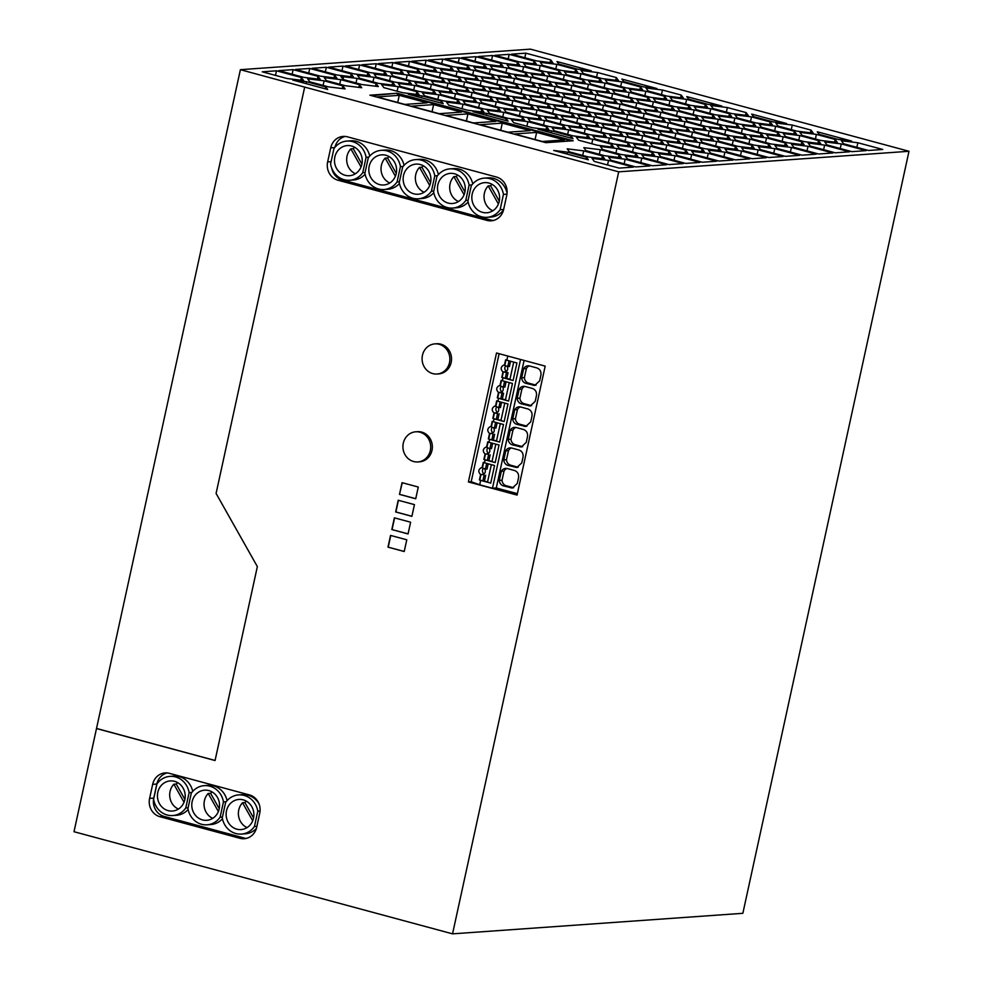 <?xml version="1.0" encoding="UTF-8"?>
<svg xmlns="http://www.w3.org/2000/svg" width="983" height="983" viewBox="0 0 983 983"><rect width="100%" height="100%" fill="white"/><g stroke="black" fill="none" stroke-linecap="round" stroke-linejoin="round"><path stroke-width="1.47" d="M452.549 933.85L618.7 171.828L304.681 87.106L216.088 493.441L257.349 566.589L215.068 760.535L96.494 728.55L240.393 69.682L530.451 49.15L908.992 151.284L742.853 913.305L452.549 933.85L74.008 831.716L96.494 728.55M495.629 422.371L494.4 427.998L495.973 428.121L497.14 422.776M494.4 427.998L492.36 427.445A3.625 3.33 86 0 0 491.414 426.769L490.234 426.647C487.212 428.539 486.978 430.824 489.546 433.503L492.471 433.294M215.08 760.461L96.739 728.526M399.491 494.388L415.723 498.762L418.279 487.04L402.047 482.665L399.491 494.388L402.268 482.727M415.735 498.688L399.737 494.375M304.681 87.106L240.393 69.682M500.372 385.692L499.18 385.619C496.157 387.511 495.924 389.796 498.492 392.463L497.312 397.894L498.541 398.324L497.902 401.261L496.673 400.818L495.493 406.237L494.707 406.126C491.684 408.031 491.451 410.316 494.019 412.983L492.839 418.402L494.068 418.844L493.429 421.768L503.505 424.496L499.671 442.08L489.595 439.364L488.956 442.289L499.032 445.016L495.199 462.6L485.123 459.872L484.484 462.809L494.56 465.524L490.726 483.108L480.65 480.392L479.692 484.791L471.189 481.744L499.118 353.696M410.611 522.206L394.38 517.832L391.824 529.554L408.056 533.941L410.611 522.206M500.101 401.85L498.885 407.478L500.445 407.601L501.613 402.256M498.885 407.478L496.833 406.925A3.625 3.33 86 0 0 495.887 406.262L497.042 400.953M468.399 481.953L517.07 495.076L545.184 366.118L496.513 352.995L468.399 481.953L471.189 481.744M486.954 220.401A15.101 13.885 86 0 0 491.217 220.819A15.101 13.885 86 0 0 503.665 209.404L506.736 195.334A15.101 13.885 -94 0 0 496.415 177.026L347.429 136.834A15.101 13.885 -94 0 0 343.165 136.416A15.101 13.885 -94 0 0 330.718 147.843L327.646 161.9A15.101 13.885 -94 0 0 337.968 180.208L486.954 220.401L491.107 220.118A15.101 13.885 -94 0 0 493.282 220.499M415.748 431.795L417.406 431.684A15.101 13.885 86 0 1 431.992 450.398A15.101 13.885 86 0 1 419.532 461.826L417.873 461.936A15.101 13.885 86 0 1 403.288 443.222A15.101 13.885 86 0 1 415.748 431.795A15.101 13.885 86 0 1 430.333 450.521A15.101 13.885 86 0 1 417.873 461.936M398.213 500.249L395.658 511.971L411.889 516.345L414.445 504.623L398.213 500.249M434.916 343.878L436.575 343.755A15.101 13.885 86 0 1 451.16 362.481A15.101 13.885 86 0 1 438.713 373.896L437.042 374.019A15.101 13.885 86 0 1 422.457 355.293A15.101 13.885 86 0 1 434.916 343.878A15.101 13.885 86 0 1 449.501 362.592A15.101 13.885 86 0 1 437.042 374.019M387.99 547.138L404.222 551.524L406.778 539.802L390.546 535.416L387.99 547.138L404.234 551.438M239.963 838.302A15.101 13.885 86 0 0 244.226 838.72A15.101 13.885 86 0 0 256.686 827.293L259.745 813.224A15.101 13.885 86 0 0 249.424 794.928L169.383 773.326A15.101 13.885 86 0 0 165.119 772.908A15.101 13.885 86 0 0 152.672 784.336L149.6 798.405A15.101 13.885 -94 0 0 159.922 816.701L239.963 838.302L244.116 838.008L164.075 816.406A15.101 13.885 86 0 1 153.753 798.11L156.825 784.041A15.101 13.885 -94 0 1 167.208 772.933M391.824 529.554L408.068 533.855M493.429 421.768L492.2 421.338L491.021 426.757M394.601 517.894L392.07 529.542M618.7 171.828L908.992 151.284M494.019 412.983L496.943 412.774M497.902 401.261L507.978 403.976L504.144 421.56L494.068 418.844M496.771 406.864A3.477 3.195 -94 0 0 497.558 412.344M398.434 500.31L395.903 511.959L411.902 516.272M491.414 426.769L492.569 421.474M492.299 427.384A3.477 3.195 -94 0 0 493.085 432.864M496.292 419.348L493.208 418.512L494.375 413.192A3.625 3.33 86 0 0 495.493 413.081L497.533 413.634L496.292 419.348L500.998 420.331M498.012 407.245A3.625 3.33 86 0 1 496.341 413.02L497.533 413.634M497.853 419.483L499.106 413.757M246.291 838.401A15.101 13.885 86 0 1 244.116 838.008M504.168 421.498L500.937 420.638L504.758 403.104M509.047 360.822L507.83 366.45L509.391 366.573L510.558 361.228M507.83 366.45L505.778 365.897A3.625 3.33 86 0 0 504.832 365.221L505.987 359.925M505.717 365.836A3.477 3.195 -94 0 0 506.503 371.316M504.844 365.185L503.652 365.098C500.63 366.991 500.396 369.276 502.964 371.955L505.889 371.746M513.114 380.47L509.882 379.598L513.704 362.076M507.769 356.03L506.847 360.233L505.618 359.79L504.439 365.209M502.964 371.955L501.785 377.374L503.013 377.816L502.374 380.74L501.146 380.298L499.966 385.729M494.375 413.192L495.309 413.13M495.493 413.081L496.341 413.02M506.958 366.217A3.625 3.33 86 0 1 505.287 371.992L508.051 372.729L506.478 372.594L505.237 378.32L502.166 377.484L503.321 372.164L504.254 372.09M503.321 372.164A3.625 3.33 86 0 0 504.439 372.041L505.287 371.992M504.439 372.041L506.478 372.594M505.237 378.32L506.798 378.443L508.051 372.729M506.798 378.443L509.944 379.291M501.244 386.344A3.477 3.195 -94 0 0 502.03 391.836M498.492 392.463L501.416 392.254M506.847 360.233L516.935 362.948L513.101 380.532L503.013 377.816M508.641 400.99L505.409 400.118L509.231 382.596M504.574 381.343L503.357 386.958L501.305 386.405A3.625 3.33 86 0 0 500.359 385.741L501.514 380.433M503.357 386.958L504.918 387.093L506.085 381.748M502.485 386.724A3.625 3.33 86 0 1 500.814 392.5L503.579 393.249L502.006 393.114L500.765 398.828L497.693 398.004L498.848 392.672L499.782 392.61M498.848 392.672A3.625 3.33 86 0 0 499.966 392.561L500.814 392.5M499.966 392.561L502.006 393.114M500.765 398.828L502.325 398.963L503.579 393.249M502.374 380.74L512.462 383.468L508.629 401.052L498.541 398.324M502.325 398.963L505.471 399.811M390.767 535.477L388.236 547.126M517.377 493.663L496.28 487.973L492.471 488.232L479.692 484.791M492.471 488.232L520.548 359.471M484.484 462.809L483.255 462.366L482.075 467.785L481.289 467.675C478.254 469.579 478.033 471.852 480.601 474.531L479.421 479.95L480.65 480.392M488.956 442.289L487.728 441.846L486.548 447.277L485.762 447.167C482.739 449.059 482.506 451.344 485.074 454.011L483.894 459.442L485.123 459.872M489.546 433.503L488.367 438.922L489.595 439.364M496.28 487.973L524.086 360.429M516.825 424.337A5.873 5.394 86 0 1 512.733 418.869L514.711 409.776A5.873 5.394 86 0 1 520.609 406.987L528.006 408.989C531.127 410.255 532.442 412.688 531.95 416.264L530.722 421.891L525.782 426.487L516.825 424.337L519.54 424.152A5.873 5.394 86 0 1 515.448 418.672L512.733 418.869M507.879 465.377A5.873 5.394 86 0 1 503.788 459.897L505.766 450.804A5.873 5.394 86 0 1 511.664 448.027L519.061 450.017C522.182 451.295 523.497 453.716 523.005 457.292L521.776 462.919L516.837 467.515L507.879 465.377L510.595 465.18A5.873 5.394 86 0 1 506.503 459.7L508.494 450.607A5.873 5.394 86 0 1 511.443 447.965M510.238 430.284L508.26 439.376A5.873 5.394 86 0 0 512.352 444.857L521.309 446.995L526.249 442.399L527.478 436.771C527.969 433.196 526.655 430.775 523.534 429.497L516.136 427.507A5.873 5.394 86 0 0 510.238 430.284L512.966 430.099L510.976 439.192L508.26 439.376M536.951 367.949C540.072 369.227 541.387 371.648 540.896 375.223L539.667 380.851L534.727 385.447L525.77 383.309A5.873 5.394 86 0 1 521.678 377.828L523.656 368.748A5.873 5.394 86 0 1 529.554 365.959L536.951 367.949M503.407 485.885A5.873 5.394 86 0 1 499.315 480.417L501.293 471.324A5.873 5.394 86 0 1 507.191 468.535L514.588 470.538C517.709 471.803 519.024 474.236 518.533 477.799L517.304 483.427L512.364 488.035L503.407 485.885L506.122 485.7A5.873 5.394 86 0 1 502.03 480.22L504.021 471.127A5.873 5.394 86 0 1 506.97 468.486M532.479 388.469C535.6 389.747 536.915 392.168 536.423 395.744L535.194 401.371L530.255 405.967L521.297 403.829A5.873 5.394 86 0 1 517.205 398.348L519.184 389.256A5.873 5.394 86 0 1 525.082 386.479L532.479 388.469M531.619 405.684L524.013 403.632A5.873 5.394 86 0 1 519.921 398.152L521.912 389.071A5.873 5.394 86 0 1 524.861 386.417M521.912 389.071L519.184 389.256M519.921 398.152L517.205 398.348M524.013 403.632L521.297 403.829M520.388 406.937A5.873 5.394 86 0 0 517.439 409.579L515.448 418.672M519.54 424.152L526.937 426.143L524.222 426.339M517.439 409.579L514.711 409.776M518.201 467.232L510.595 465.18M506.503 459.7L503.788 459.897M508.494 450.607L505.766 450.804M522.673 446.712L515.067 444.66A5.873 5.394 86 0 1 510.976 439.192M512.966 430.099A5.873 5.394 86 0 1 515.915 427.458M515.067 444.66L512.352 444.857M536.091 385.164L528.485 383.112A5.873 5.394 86 0 1 524.394 377.644L526.384 368.551A5.873 5.394 86 0 1 529.333 365.909M526.384 368.551L523.656 368.748M524.394 377.644L521.678 377.828M528.485 383.112L525.77 383.309M513.728 487.74L506.122 485.7M502.03 480.22L499.315 480.417M504.021 471.127L501.293 471.324M484.594 468.793A3.625 3.33 86 0 1 482.923 474.568L484.115 475.182L482.874 480.896L487.58 481.879M482.874 480.896L479.79 480.06L480.957 474.74L481.891 474.678M491.34 464.652L487.519 482.174L490.738 483.046M483.353 468.412A3.477 3.195 -94 0 0 484.14 473.892M483.624 462.501L482.469 467.797A3.625 3.33 86 0 1 483.415 468.473L487.027 469.149L488.195 463.804M482.075 474.629A3.625 3.33 86 0 1 480.957 474.74M482.923 474.568L484.115 475.182M484.435 481.019L485.676 475.305M486.683 463.398L485.455 469.026M480.601 474.531L483.525 474.322M489.067 448.273A3.625 3.33 86 0 1 487.396 454.048L488.588 454.662L487.347 460.376L492.053 461.359M487.347 460.376L484.263 459.553L485.43 454.22L486.364 454.158M495.211 462.538L491.991 461.666L495.813 444.144M485.074 454.011L487.998 453.802M487.826 447.892A3.477 3.195 -94 0 0 488.612 453.384M491.156 442.891L489.927 448.506L491.5 448.641L492.667 443.296M487.396 454.048L488.588 454.662M488.907 460.511L490.148 454.797M488.096 441.981L486.941 447.29A3.625 3.33 86 0 1 487.887 447.953L489.927 448.506M486.548 454.109A3.625 3.33 86 0 1 485.43 454.22M493.54 427.765A3.625 3.33 86 0 1 491.869 433.54L493.061 434.142L491.819 439.868L496.526 440.839M491.819 439.868L488.735 439.032L489.903 433.712L490.836 433.638M499.696 442.018L496.464 441.146L500.286 423.624M491.869 433.54L493.061 434.142M493.38 439.991L494.621 434.277M491.021 433.589A3.625 3.33 86 0 1 489.903 433.712M227.061 800.654A19.635 18.05 -94 0 0 208.101 785.368L204.304 785.638A19.635 18.05 -94 0 0 191.28 793.22L187.937 808.554A19.635 18.05 86 0 0 207.081 824.811L210.878 824.54A19.635 18.05 86 0 0 222.465 818.79M256.366 828.522A19.635 18.05 86 0 1 245.222 833.805L241.425 834.075A19.635 18.05 86 0 1 222.269 817.819L225.611 802.484A19.635 18.05 -94 0 1 238.648 794.903A19.635 18.05 -94 0 1 257.792 811.159L260.077 811M258.947 803.676A19.635 18.05 -94 0 0 242.445 794.633L238.648 794.903M192.729 791.389A19.635 18.05 -94 0 0 173.77 776.103L169.973 776.373A19.635 18.05 -94 0 0 156.936 783.942L153.594 799.29A19.635 18.05 86 0 0 172.738 815.546L176.535 815.276A19.635 18.05 86 0 0 188.122 809.525M256.895 826.322L254.45 826.494A19.635 18.05 86 0 1 241.425 834.075M254.45 826.494L257.792 811.159M253.528 818.151A15.101 13.885 86 0 1 241.056 829.578A15.101 13.885 86 0 1 226.495 810.852A15.101 13.885 86 0 1 238.955 799.437A15.101 13.885 86 0 1 253.528 818.151M247.077 827.6A15.101 13.885 86 0 1 238.746 810.004A15.101 13.885 86 0 1 242.543 802.742L244.914 802.57A15.101 13.885 86 0 1 246.426 801.194M252.717 820.78L242.543 802.742M253.577 817.93L244.914 802.57M188.097 807.805L185.775 807.965L189.117 792.63A19.635 18.05 -94 0 0 169.973 776.373M185.775 807.965A19.635 18.05 86 0 1 172.738 815.546M157.808 792.323A15.101 13.885 86 0 1 170.28 780.907A15.101 13.885 86 0 1 184.853 799.621A15.101 13.885 86 0 1 172.381 811.049A15.101 13.885 86 0 1 157.808 792.323M178.39 809.07A15.101 13.885 86 0 1 170.059 791.475A15.101 13.885 86 0 1 173.856 784.213L176.24 784.041A15.101 13.885 86 0 1 177.751 782.665M184.89 799.4L176.24 784.041M184.03 802.251L173.856 784.213M191.857 792.433L189.117 792.63M226.188 801.698L223.448 801.895A19.635 18.05 -94 0 0 204.304 785.638M222.441 817.07L220.106 817.229L223.448 801.895M220.106 817.229A19.635 18.05 86 0 1 207.081 824.811M219.184 808.886A15.101 13.885 86 0 1 206.725 820.314A15.101 13.885 86 0 1 192.152 801.587A15.101 13.885 86 0 1 204.624 790.172A15.101 13.885 86 0 1 219.184 808.886M212.733 818.335A15.101 13.885 86 0 1 204.403 800.74A15.101 13.885 86 0 1 208.199 793.478L210.583 793.306A15.101 13.885 86 0 1 212.095 791.929M219.234 808.665L210.583 793.306M218.373 811.516L208.199 793.478M471.852 184.939L469.112 185.123L465.77 200.471L468.092 200.299M404.922 104.419L427.126 102.846L399.27 95.339L377.067 96.912L404.922 104.419M424.115 192.263A15.101 13.885 85.9 0 1 415.723 174.655A15.101 13.885 85.9 0 1 419.532 167.38L421.891 167.221A15.101 13.885 85.9 0 1 423.415 165.844M403.522 175.527A15.101 13.885 86 0 1 415.956 164.112A15.101 13.885 86 0 1 430.554 182.826A15.101 13.885 86 0 1 418.119 194.241A15.101 13.885 86 0 1 403.522 175.527M430.603 182.629L421.891 167.221M433.786 192.754A19.635 18.05 -94 0 1 422.199 198.517L418.402 198.787A19.635 18.05 -94 0 1 399.258 182.519L402.6 167.184A19.635 18.05 86 0 1 415.625 159.602L419.434 159.332A19.635 18.05 86 0 1 438.393 174.63M415.625 159.602A19.635 18.05 86 0 1 434.781 175.859L437.509 175.674M433.761 191.034L431.426 191.206L434.781 175.859M403.177 166.41L400.437 166.594L397.095 181.941L399.417 181.769M400.437 166.594A19.635 18.05 86 0 0 381.293 150.338A19.635 18.05 86 0 0 368.256 157.919L364.914 173.254A19.635 18.05 -94 0 0 384.058 189.522L387.867 189.252A19.635 18.05 -94 0 0 399.442 183.489M384.058 189.522A19.635 18.05 -94 0 0 397.095 181.941M369.178 166.262A15.101 13.885 86 0 1 381.613 154.847A15.101 13.885 86 0 1 396.223 173.561A15.101 13.885 86 0 1 383.788 184.976A15.101 13.885 86 0 1 369.178 166.262M389.784 182.998A15.101 13.885 85.9 0 1 381.392 165.39A15.101 13.885 85.9 0 1 385.189 158.116L387.56 157.956A15.101 13.885 85.9 0 1 389.071 156.58M396.26 173.364L387.56 157.956M395.399 176.203L385.189 158.116M381.293 150.338L385.09 150.067A19.635 18.05 86 0 1 404.05 165.365M418.402 198.787A19.635 18.05 -94 0 0 431.426 191.206M429.731 185.468L419.532 167.38M432.053 111.743L433.614 104.603L411.41 106.176L439.254 113.684L461.457 112.111L433.614 104.603M397.71 102.478L399.27 95.339M458.459 201.527A15.101 13.885 85.9 0 1 450.067 183.919A15.101 13.885 85.9 0 1 453.863 176.657L456.235 176.485A15.101 13.885 85.9 0 1 457.746 175.109M437.865 184.792A15.101 13.885 86 0 1 450.3 173.377A15.101 13.885 86 0 1 464.898 192.09A15.101 13.885 86 0 1 452.463 203.506A15.101 13.885 86 0 1 437.865 184.792M464.074 194.732L453.863 176.657M464.934 191.894L456.235 176.485M506.945 194.143L503.456 194.401A19.635 18.05 86 0 0 484.312 178.132A19.635 18.05 86 0 0 471.275 185.713L467.933 201.048A19.635 18.05 -94 0 0 487.076 217.317L490.886 217.046A19.635 18.05 -94 0 0 503.529 209.993M503.652 209.477L500.114 209.735L503.456 194.401M487.076 217.317A19.635 18.05 -94 0 0 500.114 209.735M468.117 202.019A19.635 18.05 -94 0 1 456.542 207.782L452.745 208.052A19.635 18.05 -94 0 1 433.601 191.783L436.944 176.448A19.635 18.05 86 0 1 449.968 168.867L453.765 168.597A19.635 18.05 86 0 1 472.725 183.895M449.968 168.867A19.635 18.05 86 0 1 469.112 185.123M466.397 121.007L467.957 113.868L445.754 115.441L473.597 122.949L495.801 121.376L467.957 113.868M452.745 208.052A19.635 18.05 -94 0 0 465.77 200.471M397.169 93.25L573.187 140.753L545.884 142.682L369.854 95.191L397.169 93.25L371.549 95.646M571.369 140.876L397.034 93.84M500.728 130.272L502.288 123.133L480.085 124.706L507.941 132.213L530.144 130.641L502.288 123.133M514.428 133.971L542.272 141.478L564.475 139.905L536.632 132.398L514.428 133.971M535.071 139.537L536.632 132.398M484.312 178.132L488.109 177.862A19.635 18.05 86 0 1 507.056 193.123M499.241 201.355A15.101 13.885 86 0 1 486.806 212.77A15.101 13.885 86 0 1 472.196 194.056A15.101 13.885 86 0 1 484.631 182.641A15.101 13.885 86 0 1 499.241 201.355M492.802 210.792A15.101 13.885 85.9 0 1 484.41 193.184A15.101 13.885 85.9 0 1 488.207 185.922L490.578 185.75A15.101 13.885 85.9 0 1 492.09 184.374M499.278 201.159L490.578 185.75M488.207 185.922L498.418 204.009M675.026 155.695L699.896 162.404L685.655 163.411L660.773 156.702L658.536 153.667L675.026 155.695L674.019 160.278M488.87 88.077L505.36 90.092L524.086 95.154L526.335 98.189L509.845 96.162L491.107 91.112L488.87 88.077M735.517 159.885L710.648 153.164L708.399 150.141L724.889 152.156L749.771 158.877L735.517 159.885M617.091 99.627L598.364 94.565L596.116 91.53L612.606 93.557L631.344 98.607L633.58 101.642L617.091 99.627M467.49 110.207L448.764 105.156L446.515 102.121L463.005 104.149L481.744 109.199L483.98 112.234L467.49 110.207M588.989 112.664L591.225 115.687L574.736 113.672L556.009 108.609L553.761 105.586L570.251 107.602L588.989 112.664L588.399 115.343M496.255 101.79L514.981 106.852L517.23 109.875L500.74 107.86L482.002 102.797L479.765 99.775L496.255 101.79L495.248 106.373M420.097 69.117L395.227 62.408L409.469 61.401L434.351 68.11L436.587 71.145L420.097 69.117M607.85 114.52L591.361 112.492L572.622 107.442L570.386 104.407L586.876 106.434L605.614 111.484L607.85 114.52M568.788 126.623L585.278 128.65L604.017 133.7L606.253 136.735L589.763 134.708L571.037 129.658L568.788 126.623M616.316 77.571L618.553 80.606L602.063 78.579L583.337 73.528L581.088 70.493L597.578 72.521L616.316 77.571L615.727 80.262M336.985 75.003L312.115 68.282L326.356 67.274L351.238 73.983L353.475 77.018L336.985 75.003M722.616 128.503L706.126 126.475L687.387 121.425L685.151 118.39L701.641 120.405L720.367 125.468L722.616 128.503M464.603 81.933L483.329 86.983L485.577 90.018L469.088 87.991L450.349 82.941L448.113 79.906L464.603 81.933L463.607 86.516M592.049 158.374L608.538 160.401L633.408 167.11L619.167 168.118L594.285 161.409L592.049 158.374M710.881 105.513L727.371 107.54L746.097 112.59L748.346 115.625L731.856 113.598L713.117 108.548L710.881 105.513M511.406 119.631L527.896 121.659L546.634 126.709L548.87 129.744L532.381 127.716L513.654 122.666L511.406 119.631M579.356 95.916L598.094 100.966L600.343 104.001L583.853 101.974L565.114 96.924L562.866 93.889L579.356 95.916L578.36 100.499M539.114 116.191L541.363 119.226L524.873 117.198L506.134 112.148L503.898 109.113L520.388 111.14L539.114 116.191L538.537 118.869M643.165 86.836L623.75 81.601L621.883 79.082L656.902 88.531L643.165 86.836M595.981 94.737L614.719 99.787L616.955 102.822L600.466 100.794L581.739 95.744L579.491 92.709L595.981 94.737L594.985 99.32M633.679 144.132L650.168 146.16L668.907 151.21L671.143 154.245L654.653 152.218L635.927 147.167L633.679 144.132M763.496 133.467L744.77 128.404L742.521 125.382L759.011 127.397L777.75 132.459L779.986 135.482L763.496 133.467M473.069 111.718L486.806 113.401L506.208 118.636L508.076 121.155L473.069 111.718M689.366 130.85L672.876 128.822L654.137 123.772L651.901 120.737L668.391 122.764L687.129 127.815L689.366 130.85M481.351 77.559L497.84 79.574L516.579 84.636L518.827 87.659L502.325 85.644L483.599 80.581L481.351 77.559M523.583 66.709L542.309 71.759L544.557 74.794L528.068 72.767L509.329 67.716L507.081 64.681L523.583 66.709L522.575 71.292M646.372 119.656L648.608 122.678L632.118 120.663L613.38 115.601L611.143 112.578L627.633 114.593L646.372 119.656L645.782 122.334M550.701 59.877L552.95 62.9L536.46 60.885L511.578 54.163L525.831 53.156L550.701 59.877L550.124 62.556M490.468 65.861L506.958 67.888L525.684 72.939L527.932 75.974L511.443 73.946L492.704 68.896L490.468 65.861M443.358 100.868L424.619 95.806L422.383 92.783L438.873 94.798L457.599 99.861L459.847 102.883L443.358 100.868M801.882 141.798L804.131 144.833L787.641 142.805L768.903 137.755L766.666 134.72L783.156 136.748L801.882 141.798L801.305 144.489M537.136 106.766L553.626 108.781L572.364 113.844L574.6 116.866L558.111 114.851L539.384 109.789L537.136 106.766M774.751 148.63L799.634 155.339L785.38 156.346L760.51 149.637L758.262 146.614L774.751 148.63L773.756 153.213M576.198 94.651L559.708 92.635L540.982 87.573L538.733 84.55L555.223 86.565L573.961 91.628L576.198 94.651M353.61 73.823L328.74 67.114L342.981 66.107L367.863 72.816L370.099 75.838L353.61 73.823M841.251 143.923L866.121 150.632L851.868 151.652L826.998 144.931L824.749 141.908L841.251 143.923L840.244 148.507M655.477 107.958L657.713 110.993L641.223 108.966L622.497 103.915L620.248 100.88L636.738 102.896L655.477 107.958L654.887 110.637M704.528 148.691L685.79 143.629L683.554 140.606L700.043 142.621L718.77 147.683L721.018 150.706L704.528 148.691M464.738 78.726L481.228 80.753L499.954 85.804L502.202 88.839L485.713 86.823L466.974 81.761L464.738 78.726M691.651 154.515L716.521 161.224L702.267 162.232L677.398 155.523L675.149 152.488L691.651 154.515L690.644 159.099M561.281 116.105L577.771 118.132L596.497 123.182L598.745 126.217L582.255 124.19L563.517 119.14L561.281 116.105M685.532 150.03L687.768 153.065L671.278 151.038L652.552 145.988L650.304 142.953L666.793 144.98L685.532 150.03L684.942 152.721M587.011 103.227L603.501 105.255L622.227 110.305L624.475 113.34L607.986 111.312L589.247 106.262L587.011 103.227M624.61 110.145L605.872 105.083L603.623 102.06L620.126 104.075L638.852 109.138L641.1 112.16L624.61 110.145M686.773 96.592L721.792 106.041L708.055 104.345L688.653 99.111L686.773 96.592M775.771 123.022L792.261 125.05L810.987 130.1L813.236 133.135L796.746 131.108L778.008 126.057L775.771 123.022M663.636 143.727L647.146 141.699L628.407 136.649L626.171 133.614L642.661 135.629L661.387 140.692L663.636 143.727M493.085 100.536L476.595 98.509L457.869 93.459L455.62 90.424L472.11 92.451L490.849 97.501L493.085 100.536M503.763 112.308L522.501 117.37L524.738 120.393L508.248 118.378L489.522 113.315L487.273 110.293L503.763 112.308L502.768 116.891M577.795 72.435L561.305 70.42L542.579 65.357L540.331 62.334L556.82 64.35L575.559 69.412L577.795 72.435M520.523 107.933L537.013 109.961L555.739 115.011L557.988 118.046L541.498 116.019L522.759 110.968L520.523 107.933M785.257 142.977L787.506 146L771.016 143.985L752.278 138.922L750.041 135.9L766.531 137.915L785.257 142.977L784.68 145.656M463.14 100.942L479.63 102.969L498.356 108.019L500.605 111.054L484.115 109.027L465.377 103.977L463.14 100.942M549.005 126.537L530.279 121.487L528.031 118.452L544.521 120.479L563.259 125.529L565.495 128.564L549.005 126.537M441.318 101.126L443.186 103.645L408.166 94.208L421.916 95.892L441.318 101.126L440.9 103.031M694.256 106.692L710.746 108.72L729.472 113.77L731.721 116.805L715.231 114.778L696.492 109.727L694.256 106.692M552.065 85.312L535.575 83.285L516.837 78.235L514.601 75.2L531.09 77.227L549.829 82.277L552.065 85.312M668.526 119.57L685.016 121.585L703.742 126.647L705.991 129.67L689.501 127.655L670.762 122.592L668.526 119.57M712.859 114.95L715.096 117.972L698.606 115.957L679.88 110.895L677.631 107.872L694.121 109.887L712.859 114.95L712.27 117.628M576.308 137.141L592.798 139.168L611.524 144.218L613.773 147.253L597.283 145.226L578.545 140.176L576.308 137.141M626.196 87.929L607.469 82.867L605.221 79.844L621.711 81.859L640.449 86.922L642.685 89.945L626.196 87.929M402.6 92.697L383.861 87.647L381.625 84.612L398.115 86.639L416.841 91.689L419.09 94.724L402.6 92.697M531.225 74.032L547.715 76.047L566.441 81.11L568.69 84.133L552.2 82.117L533.462 77.055L531.225 74.032M635.141 125.111L653.879 130.174L656.128 133.197L639.626 131.181L620.9 126.119L618.651 123.096L635.141 125.111L634.146 129.695M636.873 99.701L653.363 101.728L672.102 106.778L674.338 109.813L657.848 107.786L639.122 102.736L636.873 99.701M753.617 123.108L755.853 126.143L739.363 124.116L720.637 119.066L718.389 116.031L734.879 118.058L753.617 123.108L753.027 125.799M287.122 78.529L262.252 71.82L276.493 70.801L301.376 77.522L303.612 80.545L287.122 78.529M522.108 85.718L538.598 87.745L557.336 92.795L559.585 95.83L543.095 93.803L524.357 88.753L522.108 85.718M608.661 157.194L625.151 159.221L650.033 165.93L635.78 166.938L610.91 160.229L608.661 157.194M505.495 86.897L521.985 88.925L540.711 93.975L542.96 97.01L526.47 94.982L507.732 89.932L505.495 86.897M832.871 152.992L818.63 153.999L793.748 147.29L791.512 144.255L808.001 146.283L832.871 152.992M702.157 148.851L704.393 151.886L687.903 149.871L669.165 144.808L666.929 141.773L683.418 143.801L702.157 148.851L701.567 151.542M659.409 131.255L675.899 133.283L694.637 138.333L696.886 141.368L680.396 139.34L661.657 134.29L659.409 131.255M440.47 72.582L459.196 77.645L461.445 80.68L444.955 78.652L426.217 73.602L423.98 70.567L440.47 72.582L439.462 77.165M386.86 71.464L361.977 64.755L376.231 63.748L401.101 70.457L403.349 73.492L386.86 71.464M435.715 93.545L419.225 91.517L400.486 86.467L398.25 83.432L414.74 85.46L433.466 90.51L435.715 93.545M709.284 127.729L725.773 129.756L744.5 134.806L746.748 137.841L730.258 135.814L711.52 130.764L709.284 127.729M653.498 98.521L669.988 100.549L688.714 105.599L690.963 108.634L674.473 106.606L655.735 101.556L653.498 98.521M414.863 82.265L431.353 84.28L450.091 89.342L452.327 92.365L435.838 90.35L417.111 85.288L414.863 82.265M609.583 89.097L590.844 84.047L588.608 81.011L605.098 83.039L623.824 88.089L626.073 91.124L609.583 89.097M440.593 69.388L457.083 71.415L475.821 76.465L478.07 79.5L461.568 77.473L442.841 72.423L440.593 69.388M472.245 89.256L488.735 91.272L507.474 96.334L509.71 99.357L493.22 97.342L474.494 92.279L472.245 89.256M303.747 77.35L278.865 70.641L293.118 69.633L317.988 76.342L320.237 79.377L303.747 77.35M722.738 125.296L704.012 120.245L701.764 117.21L718.254 119.238L736.992 124.288L739.228 127.323L722.738 125.296M759.146 124.202L775.636 126.229L794.375 131.28L796.611 134.315L780.121 132.287L761.395 127.237L759.146 124.202M442.571 78.824L444.82 81.847L428.33 79.832L409.592 74.769L407.355 71.747L423.845 73.762L442.571 78.824L441.994 81.503M676.034 130.088L692.524 132.103L711.262 137.165L713.498 140.188L697.008 138.173L678.282 133.11L676.034 130.088M713.633 136.993L694.895 131.943L692.659 128.908L709.148 130.936L727.887 135.986L730.123 139.021L713.633 136.993M469.972 65.591L445.09 58.869L459.344 57.862L484.214 64.583L486.462 67.606L469.972 65.591M548.231 104.493L550.468 107.528L533.978 105.5L515.252 100.45L513.003 97.415L529.493 99.443L548.231 104.493L547.642 107.184M758.139 149.809L783.009 156.518L768.767 157.526L743.885 150.817L741.649 147.782L758.139 149.809L757.131 154.392M571.983 82.191L588.473 84.219L607.199 89.269L609.448 92.304L592.958 90.276L574.219 85.226L571.983 82.191M419.974 72.312L403.485 70.297L378.602 63.576L392.856 62.568L417.726 69.289L419.974 72.312M577.549 69.142L558.86 64.092L556.992 61.573L591.299 70.825L577.549 69.142M609.411 137.989L628.149 143.039L630.386 146.074L613.896 144.046L595.17 138.996L592.921 135.961L609.411 137.989L608.416 142.572M587.392 134.88L589.628 137.903L573.138 135.887L554.412 130.825L552.163 127.802L568.653 129.817L587.392 134.88L586.802 137.559M691.098 105.439L672.36 100.377L670.123 97.354L686.613 99.369L705.339 104.431L707.588 107.454L691.098 105.439M500.839 63.404L503.075 66.439L486.585 64.411L461.715 57.702L475.956 56.695L500.839 63.404L500.249 66.082M700.166 139.426L716.656 141.454L735.395 146.504L737.643 149.539L721.153 147.511L702.415 142.461L700.166 139.426M544.68 71.587L525.954 66.537L523.706 63.502L540.195 65.529L558.934 70.579L561.17 73.614L544.68 71.587M466.716 88.163L468.952 91.198L452.463 89.17L433.736 84.12L431.488 81.085L447.978 83.113L466.716 88.163L466.126 90.841M716.791 138.247L733.281 140.274L752.02 145.324L754.256 148.359L737.766 146.332L719.04 141.282L716.791 138.247M627.768 111.398L644.258 113.426L662.984 118.476L665.233 121.511L648.743 119.484L630.005 114.433L627.768 111.398M635.657 153.557L637.906 156.592L621.416 154.564L602.677 149.514L600.441 146.479L616.931 148.507L635.657 153.557L635.079 156.248M622.878 135.556L606.388 133.528L587.65 128.478L585.413 125.443L601.903 127.471L620.629 132.521L622.878 135.556M536.325 64.079L519.835 62.052L494.965 55.343L509.206 54.335L534.088 61.044L536.325 64.079M629.366 89.183L645.856 91.21L664.582 96.26L666.83 99.295L650.341 97.268L631.602 92.218L629.366 89.183M519.7 65.259L503.21 63.231L478.34 56.523L492.581 55.515L517.463 62.224L519.7 65.259M467.589 65.75L469.837 68.785L453.347 66.758L428.465 60.049L442.719 59.041L467.589 65.75L467.011 68.441M652.282 152.39L654.531 155.412L638.041 153.397L619.302 148.335L617.066 145.312L633.556 147.327L652.282 152.39L651.704 155.068M439.008 91.603L455.498 93.631L474.224 98.681L476.472 101.716L459.983 99.688L441.244 94.638L439.008 91.603M357.48 75.273L373.982 77.288L392.709 82.351L394.957 85.386L378.467 83.358L359.729 78.308L357.48 75.273M755.988 122.949L737.25 117.886L735.014 114.864L751.504 116.879L770.23 121.941L772.478 124.964L755.988 122.949M340.732 79.648L359.471 84.698L361.707 87.733L345.217 85.705L326.479 80.655L324.243 77.62L340.732 79.648L339.737 84.231M425.958 79.992L428.195 83.027L411.705 80.999L392.979 75.949L390.73 72.914L407.22 74.941L425.958 79.992L425.369 82.683M509.071 74.118L511.307 77.141L494.818 75.126L476.079 70.063L473.843 67.041L490.333 69.056L509.071 74.118L508.481 76.797M546.253 95.068L562.743 97.084L581.469 102.146L583.718 105.169L567.228 103.154L548.489 98.091L546.253 95.068M478.193 76.293L459.466 71.243L457.218 68.208L473.708 70.235L492.446 75.286L494.682 78.321L478.193 76.293M851.585 141.048L837.835 139.365L819.146 134.327L817.278 131.796L851.585 141.048M585.315 82.953L568.825 80.938L550.087 75.875L547.85 72.853L564.34 74.868L583.066 79.93L585.315 82.953M411.57 84.206L395.08 82.179L376.354 77.129L374.105 74.094L390.595 76.121L409.333 81.171L411.57 84.206M647.011 144.894L630.521 142.879L611.795 137.817L609.546 134.794L626.036 136.809L644.774 141.871L647.011 144.894M386.724 74.671L370.235 72.644L345.365 65.935L359.606 64.927L384.488 71.636L386.724 74.671M615.493 121.831L596.767 116.78L594.518 113.745L611.008 115.773L629.747 120.823L631.983 123.858L615.493 121.831M666.658 164.751L652.405 165.758L627.535 159.049L625.286 156.014L641.776 158.042L666.658 164.751M325.828 86.934L327.708 89.478L292.737 80.041L306.585 81.736L325.828 86.934L325.41 88.851M791.376 147.45L816.259 154.171L802.005 155.179L777.135 148.47L774.887 145.435L791.376 147.45L790.381 152.033M681.981 117.137L663.255 112.074L661.006 109.039L677.496 111.067L696.234 116.117L698.471 119.152L681.981 117.137M849.496 151.812L835.255 152.82L810.373 146.111L808.137 143.076L824.626 145.103L849.496 151.812M582.12 127.385L565.63 125.369L546.892 120.307L544.656 117.284L561.146 119.299L579.872 124.362L582.12 127.385M535.44 86.492L518.95 84.464L500.224 79.414L497.976 76.379L514.465 78.407L533.204 83.457L535.44 86.492M650.205 100.463L633.716 98.447L614.977 93.385L612.741 90.362L629.231 92.377L647.957 97.44L650.205 100.463M651.766 123.944L670.504 128.994L672.741 132.029L656.251 130.002L637.525 124.952L635.276 121.917L651.766 123.944L650.771 128.527M641.911 154.847L658.401 156.862L683.271 163.583L669.03 164.591L644.148 157.87L641.911 154.847M642.796 132.435L659.286 134.462L678.012 139.512L680.261 142.547L663.771 140.52L645.032 135.47L642.796 132.435M496.378 98.595L512.868 100.622L531.606 105.672L533.843 108.708L517.353 106.68L498.627 101.63L496.378 98.595M618.528 126.291L637.254 131.341L639.503 134.376L623.013 132.361L604.275 127.298L602.038 124.263L618.528 126.291L617.521 130.874M665.368 118.304L646.63 113.254L644.381 110.219L660.883 112.246L679.609 117.296L681.858 120.331L665.368 118.304M718.892 161.052L694.023 154.343L691.774 151.321L708.264 153.336L733.146 160.045L718.892 161.052M537.959 129.228L551.696 130.911L571.098 136.145L572.978 138.664L537.959 129.228M725.909 126.549L742.398 128.576L761.125 133.627L763.373 136.662L746.883 134.634L728.145 129.584L725.909 126.549M733.416 137.079L749.906 139.095L768.645 144.157L770.881 147.18L754.391 145.165L735.665 140.102L733.416 137.079M426.094 60.221L450.976 66.93L453.212 69.965L436.722 67.938L411.852 61.229L426.094 60.221L425.098 64.804M841.374 140.729L857.864 142.756L882.746 149.465L868.493 150.473L843.623 143.764L841.374 140.729M361.842 84.538L343.104 79.476L340.868 76.453L357.013 78.382L376.084 83.53L378.332 86.553L361.842 84.538M564.856 103.313L567.093 106.348L550.603 104.321L531.864 99.271L529.628 96.236L546.118 98.263L564.856 103.313L564.267 106.004M553.699 150.448L567.437 152.144L586.47 157.268L588.338 159.799L553.699 150.448M342.846 85.877L345.082 88.912L328.592 86.885L309.866 81.835L307.618 78.8L324.107 80.827L342.846 85.877L342.256 88.556M585.438 79.758L566.712 74.708L564.463 71.673L580.953 73.7L599.691 78.751L601.928 81.786L585.438 79.758M666.953 96.088L648.227 91.038L645.978 88.003L662.468 90.031L681.207 95.081L683.443 98.116L666.953 96.088M309.743 68.454L334.613 75.163L336.862 78.198L320.372 76.17L295.49 69.461L309.743 68.454L308.736 73.037M600.306 149.686L619.044 154.736L621.281 157.772L604.791 155.744L586.065 150.694L583.816 147.659L600.306 149.686L599.311 154.27M555.358 83.371L571.848 85.398L590.586 90.448L592.823 93.483L576.333 91.456L557.594 86.406L555.358 83.371M799.904 132.373L816.394 134.388L835.132 139.451L837.369 142.474L820.879 140.458L802.153 135.396L799.904 132.373M602.419 155.916L604.656 158.951L588.166 156.924L569.44 151.874L567.191 148.838L583.681 150.866L602.419 155.916L601.829 158.595M741.514 150.989L766.384 157.698L752.142 158.705L727.26 151.996L725.024 148.961L741.514 150.989L740.518 155.572M751.676 114.102L786.683 123.539L772.945 121.855L753.543 116.621L751.676 114.102M783.279 133.541L799.769 135.568L818.507 140.618L820.744 143.653L804.254 141.626L785.528 136.576L783.279 133.541M594.383 116.952L613.122 122.003L615.37 125.038L598.868 123.01L580.142 117.96L577.893 114.925L594.383 116.952L593.388 121.536M491.107 220.118L342.121 179.914A15.101 13.885 86 0 1 331.713 168.118M334.908 147.364A15.101 13.885 86 0 1 345.254 136.44M365.098 174.224A19.635 18.05 -94 0 1 353.524 179.987L349.727 180.258A19.635 18.05 -94 0 1 330.583 163.989L333.925 148.654A19.635 18.05 86 0 1 346.95 141.073L350.747 140.802A19.635 18.05 86 0 1 369.706 156.1M349.727 180.258A19.635 18.05 -94 0 0 362.752 172.676L366.094 157.329A19.635 18.05 86 0 0 346.95 141.073M334.847 156.997A15.101 13.885 86 0 1 347.282 145.582A15.101 13.885 86 0 1 361.879 164.296A15.101 13.885 86 0 1 349.444 175.711A15.101 13.885 86 0 1 334.847 156.997M355.441 173.733A15.101 13.885 85.9 0 1 347.048 156.125A15.101 13.885 85.9 0 1 350.845 148.851L353.216 148.679A15.101 13.885 85.9 0 1 354.728 147.315M361.916 164.1L353.216 148.679M361.056 166.938L350.845 148.851M365.074 172.504L362.752 172.676M368.834 157.145L366.094 157.329M834.542 142.13L835.132 139.451M815.399 138.972L816.394 134.388M589.997 93.127L590.586 90.448M570.853 89.969L571.848 85.398M618.454 157.427L619.044 154.736M334.036 77.854L334.613 75.163M661.473 94.614L662.468 90.031M680.617 97.772L681.207 95.081M579.958 78.284L580.953 73.7M599.102 81.429L599.691 78.751M323.112 85.41L324.107 80.827M586.052 159.185L586.47 157.268M567.019 154.048L567.437 152.144M545.123 102.846L546.118 98.263M343.042 79.39L343.608 76.785M356.018 82.965L357.013 78.382M375.506 86.209L376.084 83.53M856.869 147.327L857.864 142.756M450.386 69.621L450.976 66.93M768.055 146.836L768.645 144.157M748.911 143.678L749.906 139.095M760.547 136.318L761.125 133.627M741.391 133.16L742.398 128.576M570.693 138.05L571.098 136.145M551.279 132.816L551.696 130.911M707.269 157.919L708.264 153.336M659.876 116.83L660.883 112.246M679.02 119.987L679.609 117.296M636.677 134.032L637.254 131.341M531.017 108.351L531.606 105.672M511.873 105.206L512.868 100.622M677.434 142.203L678.012 139.512M658.278 139.045L659.286 134.462M657.406 161.445L658.401 156.862M669.915 131.673L670.504 128.994M628.223 96.961L629.231 92.377M647.379 100.119L647.957 97.44M513.47 82.99L514.465 78.407M532.614 86.135L533.204 83.457M560.15 123.883L561.146 119.299M579.294 127.04L579.872 124.362M823.619 149.686L824.626 145.103M676.501 115.65L677.496 111.067M695.645 118.808L696.234 116.117M306.168 83.666L306.585 81.736M640.781 162.625L641.776 158.042M610.013 120.356L611.008 115.773M629.157 123.514L629.747 120.823M358.611 69.51L359.606 64.927M383.898 74.315L384.488 71.636M625.041 141.392L626.036 136.809M644.184 144.55L644.774 141.871M389.6 80.704L390.595 76.121M408.744 83.862L409.333 81.171M563.333 79.451L564.34 74.868M582.477 82.609L583.066 79.93M472.712 74.819L473.708 70.235M491.856 77.976L492.446 75.286M580.892 104.825L581.469 102.146M561.735 101.667L562.743 97.084M489.337 73.639L490.333 69.056M406.225 79.525L407.22 74.941M358.881 87.389L359.471 84.698M750.508 121.462L751.504 116.879M769.652 124.62L770.23 121.941M392.119 85.029L392.709 82.351M372.975 81.872L373.982 77.288M473.646 101.36L474.224 98.681M454.49 98.214L455.498 93.631M632.548 151.91L633.556 147.327M441.723 63.625L442.719 59.041M491.586 60.098L492.581 55.515M516.874 64.915L517.463 62.224M664.004 98.939L664.582 96.26M644.848 95.793L645.856 91.21M508.211 58.919L509.206 54.335M533.499 63.735L534.088 61.044M600.908 132.054L601.903 127.471M620.052 135.212L620.629 132.521M615.936 153.09L616.931 148.507M662.407 121.155L662.984 118.476M643.251 118.009L644.258 113.426M751.43 148.015L752.02 145.324M732.286 144.857L733.281 140.274M446.982 87.696L447.978 83.113M539.2 70.112L540.195 65.529M558.344 73.27L558.934 70.579M734.805 149.183L735.395 146.504M715.661 146.037L716.656 141.454M474.961 61.278L475.956 56.695M685.606 103.952L686.613 99.369M704.762 107.11L705.339 104.431M567.658 134.401L568.653 129.817M627.559 145.73L628.149 143.039M391.848 67.151L392.856 62.568M417.136 71.968L417.726 69.289M606.622 91.96L607.199 89.269M587.465 88.802L588.473 84.219M528.498 104.026L529.493 99.443M458.336 62.445L459.344 57.862M483.636 67.262L484.214 64.583M708.153 135.519L709.148 130.936M727.297 138.664L727.887 135.986M710.672 139.844L711.262 137.165M691.528 136.686L692.524 132.103M422.85 78.345L423.845 73.762M793.785 133.958L794.375 131.28M774.641 130.813L775.636 126.229M717.258 123.821L718.254 119.238M736.402 126.979L736.992 124.288M292.123 74.216L293.118 69.633M317.411 79.021L317.988 76.342M506.884 99.013L507.474 96.334M487.74 95.855L488.735 91.272M475.231 79.156L475.821 76.465M456.087 75.998L457.083 71.415M604.09 87.622L605.098 83.039M623.247 90.78L623.824 88.089M449.501 92.021L450.091 89.342M430.357 88.863L431.353 84.28M688.137 108.29L688.714 105.599M668.993 105.132L669.988 100.549M743.922 137.497L744.5 134.806M724.766 134.339L725.773 129.756M413.732 90.043L414.74 85.46M432.876 93.201L433.466 90.51M375.223 68.331L376.231 63.748M400.523 73.147L401.101 70.457M458.619 80.323L459.196 77.645M694.047 141.024L694.637 138.333M674.903 137.866L675.899 133.283M682.423 148.384L683.418 143.801M807.006 150.866L808.001 146.283M540.134 96.666L540.711 93.975M520.978 93.508L521.985 88.925M624.156 163.805L625.151 159.221M556.747 95.486L557.336 92.795M537.603 92.328L538.598 87.745M275.498 75.384L276.493 70.801M300.786 80.201L301.376 77.522M733.883 122.642L734.879 118.058M671.512 109.469L672.102 106.778M652.368 106.311L653.363 101.728M653.29 132.852L653.879 130.174M565.864 83.788L566.441 81.11M546.708 80.631L547.715 76.047M397.107 91.222L398.115 86.639M416.264 94.38L416.841 91.689M620.715 86.443L621.711 81.859M639.859 89.6L640.449 86.922M610.947 146.909L611.524 144.218M591.791 143.751L592.798 139.168M693.126 114.47L694.121 109.887M703.164 129.326L703.742 126.647M684.008 126.168L685.016 121.585M530.095 81.81L531.09 77.227M549.239 84.968L549.829 82.277M728.895 116.449L729.472 113.77M709.751 113.303L710.746 108.72M421.498 97.796L421.916 95.892M543.525 125.062L544.521 120.479M562.669 128.22L563.259 125.529M497.779 110.71L498.356 108.019M478.635 107.552L479.63 102.969M765.524 142.498L766.531 137.915M555.162 117.702L555.739 115.011M536.005 114.544L537.013 109.961M555.825 68.933L556.82 64.35M574.969 72.091L575.559 69.412M521.912 120.049L522.501 117.37M471.115 97.034L472.11 92.451M490.259 100.192L490.849 97.501M641.666 140.213L642.661 135.629M660.809 143.371L661.387 140.692M810.41 132.791L810.987 130.1M791.266 129.633L792.261 125.05M619.118 108.658L620.126 104.075M638.262 111.816L638.852 109.138M621.649 112.996L622.227 110.305M602.493 109.838L603.501 105.255M665.798 149.563L666.793 144.98M595.919 125.861L596.497 123.182M576.763 122.715L577.771 118.132M499.376 88.495L499.954 85.804M480.22 85.337L481.228 80.753M699.036 147.204L700.043 142.621M718.192 150.362L718.77 147.683M635.743 107.479L636.738 102.896M341.986 70.678L342.981 66.107M367.273 75.494L367.863 72.816M554.228 91.149L555.223 86.565M573.372 94.307L573.961 91.628M571.774 116.522L572.364 113.844M552.63 113.364L553.626 108.781M782.149 141.331L783.156 136.748M437.865 99.381L438.873 94.798M457.021 102.539L457.599 99.861M525.106 75.617L525.684 72.939M505.95 72.472L506.958 67.888M524.824 57.739L525.831 53.156M626.638 119.176L627.633 114.593M541.719 74.45L542.309 71.759M515.989 87.315L516.579 84.636M496.845 84.157L497.84 79.574M667.396 127.348L668.391 122.764M686.539 130.506L687.129 127.815M505.79 120.54L506.208 118.636M486.388 115.306L486.806 113.401M758.016 131.98L759.011 127.397M777.16 135.138L777.75 132.459M668.317 153.889L668.907 151.21M649.173 150.743L650.168 146.16M614.129 102.478L614.719 99.787M519.393 115.724L520.388 111.14M597.504 103.645L598.094 100.966M546.044 129.4L546.634 126.709M526.9 126.242L527.896 121.659M745.519 115.281L746.097 112.59M726.363 112.123L727.371 107.54M607.531 164.984L608.538 160.401M482.751 89.674L483.329 86.983M700.633 124.988L701.641 120.405M719.777 128.146L720.367 125.468M325.361 71.857L326.356 67.274M350.648 76.674L351.238 73.983M596.583 77.104L597.578 72.521M603.427 136.379L604.017 133.7M584.283 133.233L585.278 128.65M585.88 111.018L586.876 106.434M605.024 114.175L605.614 111.484M408.473 65.984L409.469 61.401M433.761 70.788L434.351 68.11M514.404 109.531L514.981 106.852M569.255 112.185L570.251 107.602M462.01 108.732L463.005 104.149M481.154 111.89L481.744 109.199M611.61 98.14L612.606 93.557M630.754 101.298L631.344 98.607M723.893 156.739L724.889 152.156M523.509 97.833L524.086 95.154M504.365 94.675L505.36 90.092M612.532 124.694L613.122 122.003M817.917 143.309L818.507 140.618M798.774 140.151L799.769 135.568M582.686 155.449L583.681 150.866M531.41 405.635L528.694 405.819M517.992 467.171L515.276 467.367M522.465 446.663L519.749 446.847M535.882 385.115L533.167 385.311M513.519 487.691L510.804 487.887M159.922 816.701L164.075 816.406M149.6 798.405L153.753 798.11M152.672 784.336L156.825 784.041M342.121 179.914L337.968 180.208M331.087 161.667L327.646 161.9M330.718 147.843L334.748 147.548"/></g></svg>
